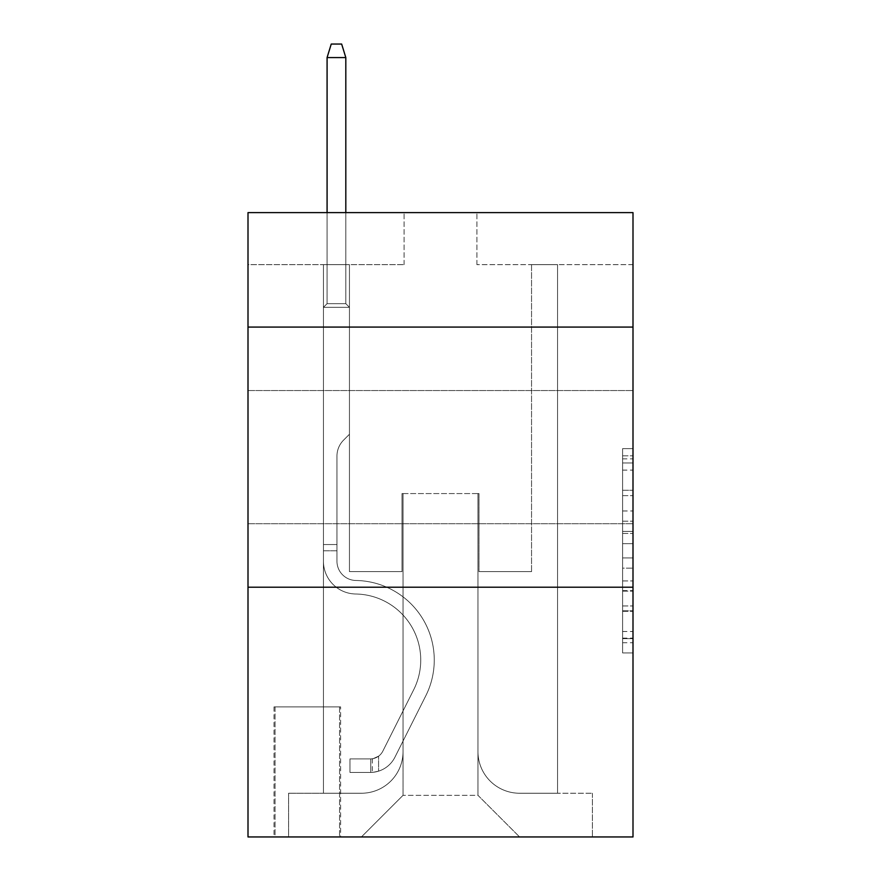 <?xml version="1.0" encoding="UTF-8"?>
<svg xmlns="http://www.w3.org/2000/svg" width="881" height="881" viewBox="0 0 881 881"><rect width="100%" height="100%" fill="white"/><g stroke="black" fill="none" stroke-linecap="round" stroke-linejoin="round"><path stroke-width="0.66" stroke-dasharray="4.41 3.3" d="M622.592 510.969L622.592 543.654L632.999 543.654L632.999 642.723L632.999 458.88L632.999 543.654L622.592 543.654L622.592 455.807L622.592 652.931L622.592 448.66L622.592 638.637L632.999 638.637L622.592 638.637L632.999 638.637L622.592 638.637L622.592 605.952L622.592 652.931L632.999 652.931L632.999 448.66L632.999 638.13L632.999 557.948L622.592 557.948L632.999 557.948L632.999 605.952L632.999 462.966L622.592 462.966L632.999 462.966L632.999 652.931L632.999 458.88L632.999 652.931L622.592 652.931L622.592 448.66L632.999 448.66L632.999 458.88L632.999 448.66L632.999 458.88L632.999 448.66L632.999 455.807L632.999 448.66L622.592 448.66L622.592 462.966L632.999 462.966L622.592 462.966L622.592 510.969L632.999 510.969M632.999 457.151L632.999 390.558L632.999 457.151M248.001 457.151L248.001 390.558L248.001 457.151M340.606 706.881L274.013 706.881L340.606 706.881L340.606 836.95L274.013 836.95L340.606 836.95M274.013 706.881L274.013 836.95M632.999 531.397L632.999 521.178L632.999 531.397L622.592 531.397L622.592 490.288L622.592 611.315L622.592 580.931L632.999 580.931L622.592 580.931L622.592 652.931L632.999 652.931L622.592 652.931L632.999 652.931L622.592 652.931L622.592 448.66L632.999 448.66L622.592 448.66L632.999 448.66L622.592 448.66L622.592 531.397L632.999 531.397M632.999 587.22L632.999 836.95L248.001 836.95L248.001 587.22L632.999 587.22L632.999 212.618L476.918 212.618L632.999 212.618L632.999 264.641L632.999 212.618L248.001 212.618L404.082 212.618L248.001 212.618L248.001 264.641L404.082 264.641L248.001 264.641L248.001 212.618L248.001 327.082L632.999 327.082L248.001 327.082L248.001 587.22L632.999 587.22L248.001 587.22M323.437 264.641L323.437 793.241L361.419 793.241A41.627 41.627 0 0 0 403.035 751.625L403.035 493.569L403.035 795.323L403.035 493.569L403.035 795.323L403.035 493.569L477.965 493.569L477.965 751.625A41.627 41.627 0 0 0 519.581 793.241L557.563 793.241L557.563 264.641L557.563 793.241L557.563 264.641L557.563 793.241L557.563 264.641L557.563 793.241L557.563 264.641L557.563 793.241L592.417 793.241L519.581 793.241L557.563 793.241L519.581 793.241L557.563 793.241L519.581 793.241L557.563 793.241L557.563 264.641L531.551 264.641L557.563 264.641L531.551 264.641L557.563 264.641L531.551 264.641L557.563 264.641L531.551 264.641L557.563 264.641L531.551 264.641L557.563 264.641L557.563 793.241L519.581 793.241A41.627 41.627 0 0 1 477.965 751.625A41.627 41.627 0 0 0 519.581 793.241A41.627 41.627 0 0 1 477.965 751.625A41.627 41.627 0 0 0 519.581 793.241A41.627 41.627 0 0 1 477.965 751.625A41.627 41.627 0 0 0 519.581 793.241A41.627 41.627 0 0 1 477.965 751.625L477.965 493.569L477.965 795.323L403.035 795.323L477.965 795.323L519.581 836.95L592.417 836.95L361.419 836.95L519.581 836.95L477.965 795.323L519.581 836.95L477.965 795.323L477.965 493.569L477.965 795.323L477.965 493.569L402 493.569L402 571.615L349.449 571.615L349.449 264.641L323.437 264.641L323.437 793.241L361.419 793.241A41.627 41.627 0 0 0 403.035 751.625L403.035 493.569L402 493.569L402 571.615L349.449 571.615L349.449 264.641L323.437 264.641L323.437 793.241L361.419 793.241L288.583 793.241L361.419 793.241L323.437 793.241L323.437 264.641L323.437 793.241L323.437 264.641L323.437 793.241L323.437 264.641L349.449 264.641L323.437 264.641L349.449 264.641L323.437 264.641L349.449 264.641L323.437 264.641L349.449 264.641L323.437 264.641L323.437 793.241L323.437 264.641M403.035 751.625L403.035 493.569L402 493.569L402 571.615L349.449 571.615L349.449 264.641L349.449 571.615L349.449 264.641L349.449 571.615L349.449 264.641L349.449 571.615L349.449 264.641L349.449 571.615L402 571.615L349.449 571.615L402 571.615L349.449 571.615L402 571.615L349.449 571.615L402 571.615L402 493.569L402 571.615L402 493.569L402 571.615L402 493.569L402 571.615L402 493.569L403.035 493.569L402 493.569L403.035 493.569L402 493.569L403.035 493.569L402 493.569L403.035 493.569L403.035 751.625A41.627 41.627 0 0 1 361.419 793.241A41.627 41.627 0 0 0 403.035 751.625A41.627 41.627 0 0 1 361.419 793.241A41.627 41.627 0 0 0 403.035 751.625A41.627 41.627 0 0 1 361.419 793.241A41.627 41.627 0 0 0 403.035 751.625M632.999 264.641L476.918 264.641L632.999 264.641M275.048 836.95L339.57 836.95L275.048 836.95L275.048 706.881L339.57 706.881L339.57 836.95L339.57 706.881L275.048 706.881L275.048 836.95M288.583 836.95L361.419 836.95L403.035 795.323L361.419 836.95L403.035 795.323L361.419 836.95L288.583 836.95L288.583 793.241L288.583 836.95M479 493.569L477.965 493.569L479 493.569L477.965 493.569L479 493.569L477.965 493.569L479 493.569L477.965 493.569L479 493.569L477.965 493.569L479 493.569L479 571.615L479 493.569M476.918 264.641L476.918 212.618L476.918 264.641M404.082 264.641L404.082 212.618L404.082 264.641M592.417 793.241L592.417 836.95L592.417 793.241M531.551 264.641L531.551 571.615L479 571.615L531.551 571.615L479 571.615L531.551 571.615L479 571.615L531.551 571.615L479 571.615L531.551 571.615L479 571.615L531.551 571.615L531.551 264.641M632.999 327.082L248.001 327.082M622.592 543.654L632.999 543.654L622.592 543.654M622.592 455.807L622.592 448.66L622.592 455.807L632.999 455.807L622.592 455.807M622.592 610.808L622.592 568.157L622.592 610.808L632.999 610.808L622.592 610.808M622.592 568.157L622.592 557.948L632.999 557.948L622.592 557.948L622.592 568.157L632.999 568.157L622.592 568.157M622.592 490.288L622.592 462.966L622.592 490.288L632.999 490.288L622.592 490.288M622.592 448.66L632.999 448.66L622.592 448.66L622.592 458.88L622.592 448.66L632.999 448.66M622.592 652.931L632.999 652.931L622.592 652.931L622.592 642.723L622.592 652.931M336.96 544.557L336.96 550.801L323.437 550.801L323.437 544.557L323.437 561.23L323.437 307.315L349.449 307.315L323.437 307.315L327.082 303.67L345.815 303.67L327.082 303.67L323.437 307.315L349.449 307.315L349.449 434.256L343.59 440.126A22.609 22.609 0 0 0 336.96 456.105A22.609 22.609 0 0 1 343.59 440.126L349.449 434.256L349.449 307.315L323.437 307.315L327.082 303.67L345.815 303.67L349.449 307.315L323.437 307.315L349.449 307.315L345.815 303.67L327.082 303.67L323.437 307.315L327.082 303.67L345.815 303.67L349.449 307.315L323.437 307.315L349.449 307.315L349.449 434.256L343.59 440.126A22.609 22.609 0 0 0 336.96 456.105A22.609 22.609 0 0 1 343.59 440.126L349.449 434.256L349.449 307.315L323.437 307.315L327.082 303.67L323.437 307.315L349.449 307.315L323.437 307.315L327.082 303.67L345.815 303.67L327.082 303.67L323.437 307.315L323.437 561.23A32.773 32.773 0 0 0 355.693 594.003A32.773 32.773 0 0 1 323.437 561.23L323.437 307.315L323.437 561.23A32.773 32.773 0 0 0 355.693 594.003A32.773 32.773 0 0 1 323.437 561.23L323.437 307.315L349.449 307.315L345.815 303.67L349.449 307.315L349.449 434.256L343.59 440.126A22.609 22.609 0 0 0 336.96 456.105A22.609 22.609 0 0 1 343.59 440.126L349.449 434.256L349.449 307.315L323.437 307.315L323.437 561.23A32.773 32.773 0 0 0 355.693 594.003A32.773 32.773 0 0 1 323.437 561.23L323.437 307.315L349.449 307.315L345.815 303.67L327.082 303.67L345.815 303.67L349.449 307.315L323.437 307.315L349.449 307.315L349.449 434.256L343.59 440.126A22.609 22.609 0 0 0 336.96 456.105A22.609 22.609 0 0 1 343.59 440.126L349.449 434.256L349.449 307.315L323.437 307.315L323.437 561.23A32.773 32.773 0 0 0 355.693 594.003A66.075 66.075 0 0 1 413.696 689.746A66.075 66.075 0 0 0 355.693 594.003A32.773 32.773 0 0 1 323.437 561.23L323.437 307.315L349.449 307.315L345.815 303.67L327.082 303.67L323.437 307.315L349.449 307.315L349.449 434.256L343.59 440.126A22.609 22.609 0 0 0 336.96 456.105A22.609 22.609 0 0 1 343.59 440.126L349.449 434.256L349.449 307.315L323.437 307.315L323.437 561.23L323.437 550.801L336.96 550.801L336.96 544.557L323.437 544.557L336.96 544.557L336.96 561.23L336.96 456.105L336.96 561.23A19.25 19.25 0 0 0 355.913 580.48A19.25 19.25 0 0 1 336.96 561.23L336.96 456.105L336.96 561.23L336.96 544.557L323.437 544.557L336.96 544.557L336.96 561.23A19.25 19.25 0 0 0 355.913 580.48A19.25 19.25 0 0 1 336.96 561.23L336.96 456.105L336.96 561.23A19.25 19.25 0 0 0 355.913 580.48A19.25 19.25 0 0 1 336.96 561.23L336.96 456.105L336.96 561.23L336.96 544.557L323.437 544.557M370.78 772.428A27.575 27.575 0 0 0 394.897 757.242L425.776 695.825A79.598 79.598 0 0 0 355.913 580.48A79.598 79.598 0 0 1 425.776 695.825A79.598 79.598 0 0 0 355.913 580.48A19.25 19.25 0 0 1 336.96 561.23A19.25 19.25 0 0 0 355.913 580.48A19.25 19.25 0 0 1 336.96 561.23L336.96 456.105L336.96 561.23A19.25 19.25 0 0 0 355.913 580.48A19.25 19.25 0 0 1 336.96 561.23A19.25 19.25 0 0 0 355.913 580.48A79.598 79.598 0 0 1 425.776 695.825A79.598 79.598 0 0 0 355.913 580.48A19.25 19.25 0 0 1 336.96 561.23A19.25 19.25 0 0 0 355.913 580.48A79.598 79.598 0 0 1 425.776 695.825L394.897 757.242L425.776 695.825A79.598 79.598 0 0 0 355.913 580.48A19.25 19.25 0 0 1 336.96 561.23A19.25 19.25 0 0 0 355.913 580.48A19.25 19.25 0 0 1 336.96 561.23A19.25 19.25 0 0 0 355.913 580.48A79.598 79.598 0 0 1 425.776 695.825A79.598 79.598 0 0 0 355.913 580.48A19.25 19.25 0 0 1 336.96 561.23A19.25 19.25 0 0 0 355.913 580.48A79.598 79.598 0 0 1 425.776 695.825A79.598 79.598 0 0 0 355.913 580.48A79.598 79.598 0 0 1 425.776 695.825L394.897 757.242L425.776 695.825A79.598 79.598 0 0 0 355.913 580.48A79.598 79.598 0 0 1 425.776 695.825L394.897 757.242A27.575 27.575 0 0 1 378.588 771.15A27.575 27.575 0 0 0 394.897 757.242L425.776 695.825A79.598 79.598 0 0 0 355.913 580.48A79.598 79.598 0 0 1 425.776 695.825A79.598 79.598 0 0 0 355.913 580.48A79.598 79.598 0 0 1 425.776 695.825L394.897 757.242L425.776 695.825A79.598 79.598 0 0 0 355.913 580.48A79.598 79.598 0 0 1 425.776 695.825L394.897 757.242A27.575 27.575 0 0 1 378.588 771.15C370.571 772.857 370.571 772.857 378.588 771.15C370.571 772.857 370.571 772.857 378.588 771.15A27.575 27.575 0 0 0 394.897 757.242L425.776 695.825L394.897 757.242A27.575 27.575 0 0 1 378.588 771.15C370.571 772.857 370.571 772.857 378.588 771.15C370.571 772.857 370.571 772.857 378.588 771.15A27.575 27.575 0 0 0 394.897 757.242L425.776 695.825L394.897 757.242A27.575 27.575 0 0 1 378.588 771.15C370.571 772.857 370.571 772.857 378.588 771.15C370.571 772.857 370.571 772.857 378.588 771.15A27.575 27.575 0 0 0 394.897 757.242L425.776 695.825L394.897 757.242A27.575 27.575 0 0 1 378.588 771.15C370.571 772.857 370.571 772.857 378.588 771.15C370.571 772.857 370.571 772.857 378.588 771.15A27.575 27.575 0 0 0 394.897 757.242A27.575 27.575 0 0 1 370.78 772.428L370.78 758.904A14.052 14.052 0 0 0 382.817 751.174L413.696 689.746A66.075 66.075 0 0 0 355.693 594.003A32.773 32.773 0 0 1 323.437 561.23A32.773 32.773 0 0 0 355.693 594.003A32.773 32.773 0 0 1 323.437 561.23A32.773 32.773 0 0 0 355.693 594.003A66.075 66.075 0 0 1 413.696 689.746A66.075 66.075 0 0 0 355.693 594.003A32.773 32.773 0 0 1 323.437 561.23A32.773 32.773 0 0 0 355.693 594.003A66.075 66.075 0 0 1 413.696 689.746L382.817 751.174L413.696 689.746A66.075 66.075 0 0 0 355.693 594.003A32.773 32.773 0 0 1 323.437 561.23A32.773 32.773 0 0 0 355.693 594.003A32.773 32.773 0 0 1 323.437 561.23A32.773 32.773 0 0 0 355.693 594.003A66.075 66.075 0 0 1 413.696 689.746A66.075 66.075 0 0 0 355.693 594.003A32.773 32.773 0 0 1 323.437 561.23A32.773 32.773 0 0 0 355.693 594.003A66.075 66.075 0 0 1 413.696 689.746A66.075 66.075 0 0 0 355.693 594.003A66.075 66.075 0 0 1 413.696 689.746L382.817 751.174L413.696 689.746A66.075 66.075 0 0 0 355.693 594.003A66.075 66.075 0 0 1 413.696 689.746L382.817 751.174A14.052 14.052 0 0 1 378.588 756.173C370.703 759.796 370.703 759.796 378.588 756.173C370.703 759.796 370.703 759.796 378.588 756.173A14.052 14.052 0 0 0 382.817 751.174L413.696 689.746A66.075 66.075 0 0 0 355.693 594.003A66.075 66.075 0 0 1 413.696 689.746A66.075 66.075 0 0 0 355.693 594.003A66.075 66.075 0 0 1 413.696 689.746L382.817 751.174L413.696 689.746A66.075 66.075 0 0 0 355.693 594.003A66.075 66.075 0 0 1 413.696 689.746L382.817 751.174A14.052 14.052 0 0 1 378.588 756.173C370.703 759.796 370.703 759.796 378.588 756.173C370.703 759.796 370.703 759.796 378.588 756.173A14.052 14.052 0 0 0 382.817 751.174L413.696 689.746L382.817 751.174A14.052 14.052 0 0 1 378.588 756.173C370.703 759.796 370.703 759.796 378.588 756.173C370.703 759.796 370.703 759.796 378.588 756.173A14.052 14.052 0 0 0 382.817 751.174L413.696 689.746L382.817 751.174A14.052 14.052 0 0 1 378.588 756.173C370.703 759.796 370.703 759.796 378.588 756.173C370.703 759.796 370.703 759.796 378.588 756.173A14.052 14.052 0 0 0 382.817 751.174L413.696 689.746L382.817 751.174A14.052 14.052 0 0 1 378.588 756.173C370.703 759.796 370.703 759.796 378.588 756.173C370.703 759.796 370.703 759.796 378.588 756.173A14.052 14.052 0 0 0 382.817 751.174A14.052 14.052 0 0 1 370.78 758.904L370.78 772.428L349.977 772.439L370.78 772.428A27.575 27.575 0 0 0 394.897 757.242A27.575 27.575 0 0 1 370.78 772.428L370.78 758.904L349.977 758.904L370.78 758.904A14.052 14.052 0 0 0 382.817 751.174A14.052 14.052 0 0 1 370.78 758.904L370.78 772.428L349.977 772.439L349.977 758.904L349.977 772.439L370.78 772.428A27.575 27.575 0 0 0 394.897 757.242A27.575 27.575 0 0 1 370.78 772.428L370.78 758.904L349.977 758.904L370.78 758.904A14.052 14.052 0 0 0 382.817 751.174A14.052 14.052 0 0 1 370.78 758.904L370.78 772.428L349.977 772.439L349.977 758.904L349.977 772.439L370.78 772.428A27.575 27.575 0 0 0 394.897 757.242A27.575 27.575 0 0 1 370.78 772.428L370.78 758.904L349.977 758.904L370.78 758.904A14.052 14.052 0 0 0 382.817 751.174A14.052 14.052 0 0 1 370.78 758.904L370.78 772.428L349.977 772.439L349.977 758.904L349.977 772.439L370.78 772.428A27.575 27.575 0 0 0 394.897 757.242A27.575 27.575 0 0 1 370.78 772.428L370.78 758.904L349.977 758.904L370.78 758.904A14.052 14.052 0 0 0 382.817 751.174A14.052 14.052 0 0 1 370.78 758.904L370.78 772.428L349.977 772.439L349.977 758.904L349.977 772.439L370.78 772.428M327.082 57.573L345.815 57.573L341.652 44.05L345.815 57.573L341.652 44.05L331.245 44.05L327.082 57.573L327.082 303.67L327.082 57.573L345.815 57.573L345.815 303.67L349.449 307.315L345.815 303.67L345.815 57.573L327.082 57.573L331.245 44.05L341.652 44.05L331.245 44.05L327.082 57.573L327.082 303.67L327.082 57.573L345.815 57.573L341.652 44.05L345.815 57.573L345.815 303.67L345.815 57.573L327.082 57.573L331.245 44.05L341.652 44.05L331.245 44.05L327.082 57.573L327.082 303.67L327.082 57.573L345.815 57.573L341.652 44.05L345.815 57.573L345.815 303.67L345.815 57.573L327.082 57.573L331.245 44.05L341.652 44.05L331.245 44.05L327.082 57.573L327.082 303.67L327.082 57.573L345.815 57.573L341.652 44.05L345.815 57.573L345.815 303.67L345.815 57.573L327.082 57.573L331.245 44.05L341.652 44.05L331.245 44.05L327.082 57.573L327.082 212.618M349.977 758.904L370.262 758.904L349.977 758.904L349.977 772.439L349.977 758.904M378.588 771.15C370.571 772.857 370.571 772.857 378.588 771.15C370.571 772.857 370.571 772.857 378.588 771.15L378.588 756.173L378.588 771.15M345.815 212.618L345.815 57.573M622.592 605.952L632.999 605.952L622.592 605.952M622.592 590.633L632.999 590.633M622.592 495.64L632.999 495.64L622.592 495.64M622.592 458.88L632.999 458.88M622.592 642.723L632.999 642.723M622.592 631.49L632.999 631.49M622.592 470.113L632.999 470.113M622.592 533.434L632.999 533.434L622.592 533.434M622.592 591.14L632.999 591.14L622.592 591.14M622.592 611.315L632.999 611.315L622.592 611.315M622.592 521.178L632.999 521.178L622.592 521.178M336.96 550.801L323.437 550.801L336.96 550.801M248.001 390.558L632.999 390.558L248.001 390.558M248.001 523.743L632.999 523.743L248.001 523.743M622.592 638.13L632.999 638.13M622.592 638.637L632.999 638.637M622.592 462.966L632.999 462.966M372.344 758.75L372.344 772.362"/><path stroke-width="1.32" d="M632.999 327.082L632.999 212.618L248.001 212.618L248.001 327.082L632.999 327.082L632.999 836.95L248.001 836.95L248.001 327.082M632.999 587.22L248.001 587.22M345.815 212.618L345.815 57.573L327.082 57.573L327.082 212.618M327.082 57.573L331.245 44.05L341.652 44.05L345.815 57.573"/></g></svg>
